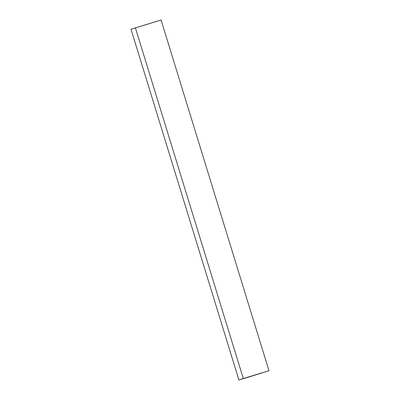 <?xml version="1.0" encoding="UTF-8"?>
<svg xmlns="http://www.w3.org/2000/svg" width="400" height="400" viewBox="0 0 400 400"><rect width="100%" height="100%" fill="white"/><g stroke="black" fill="none" stroke-linecap="round" stroke-linejoin="round"><path stroke-width="0.6" d="M246.36 377.8L264.725 372.06L246.36 377.8M261.545 372.95L243.18 378.69L261.545 372.95M243.29 378.535L268.985 370.75L238.92 380L243.29 378.535L135.385 27.785L243.29 378.535L268.985 370.75L243.29 378.535M268.985 370.75L161.08 20L131.015 29.25L160.8 20.12M131.315 29.19L131.015 29.25L238.92 380"/></g></svg>
